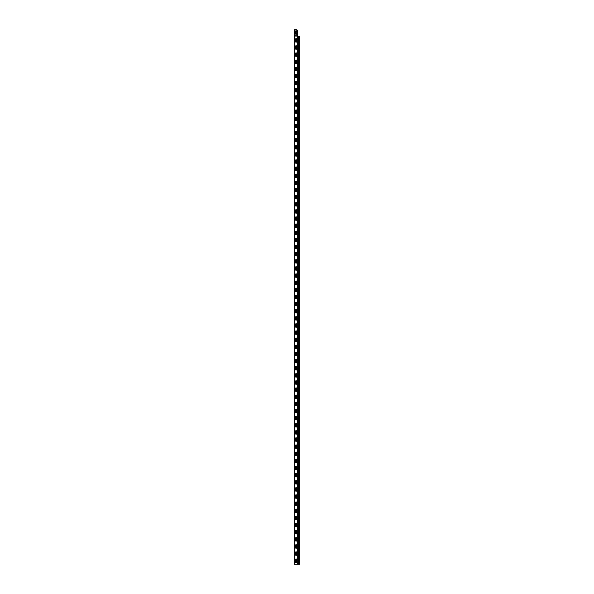 <?xml version="1.0" encoding="UTF-8"?>
<svg xmlns="http://www.w3.org/2000/svg" width="594" height="594" viewBox="0 0 594 594"><rect width="100%" height="100%" fill="white"/><g stroke="black" fill="none" stroke-linecap="round" stroke-linejoin="round"><path stroke-width="0.89" d="M294.416 44.119L294.327 43.459M294.416 45.359L294.416 44.387M294.416 42.805L294.416 41.684M294.327 41.513L294.416 40.399M299.68 564.3L294.416 564.3L294.364 36.026L299.68 36.115M294.238 33.531L294.238 29.7L296.8 29.7L297.572 31.037A0.891 0.891 0 0 1 297.691 31.482L297.691 564.3M294.238 32.284L294.238 29.7M294.773 564.3L294.773 35.759L294.238 35.759L297.691 36.026M296.733 559.578L296.733 561.894A0.624 0.624 0 0 1 296.109 562.518A0.624 0.624 0 0 1 295.485 561.894L295.485 559.578A0.624 0.624 0 0 1 296.109 558.954A0.624 0.624 0 0 1 296.733 559.578A0.624 0.624 0 0 0 296.109 558.954A0.624 0.624 0 0 0 295.485 559.578M296.733 552.45L296.733 554.766A0.624 0.624 0 0 1 296.109 555.39A0.624 0.624 0 0 1 295.485 554.766L295.485 552.45A0.624 0.624 0 0 1 296.109 551.826A0.624 0.624 0 0 1 296.733 552.45A0.624 0.624 0 0 0 296.109 551.826A0.624 0.624 0 0 0 295.485 552.45M296.733 545.322L296.733 547.638A0.624 0.624 0 0 1 296.109 548.262A0.624 0.624 0 0 1 295.485 547.638L295.485 545.322A0.624 0.624 0 0 1 296.109 544.698A0.624 0.624 0 0 1 296.733 545.322A0.624 0.624 0 0 0 296.109 544.698A0.624 0.624 0 0 0 295.485 545.322M296.733 538.194L296.733 540.51A0.624 0.624 0 0 1 296.109 541.134A0.624 0.624 0 0 1 295.485 540.51L295.485 538.194A0.624 0.624 0 0 1 296.109 537.57A0.624 0.624 0 0 1 296.733 538.194A0.624 0.624 0 0 0 296.109 537.57A0.624 0.624 0 0 0 295.485 538.194M296.733 531.066L296.733 533.382A0.624 0.624 0 0 1 296.109 534.006A0.624 0.624 0 0 1 295.485 533.382L295.485 531.066A0.624 0.624 0 0 1 296.109 530.442A0.624 0.624 0 0 1 296.733 531.066A0.624 0.624 0 0 0 296.109 530.442A0.624 0.624 0 0 0 295.485 531.066M296.733 523.938L296.733 526.254A0.624 0.624 0 0 1 296.109 526.878A0.624 0.624 0 0 1 295.485 526.254L295.485 523.938A0.624 0.624 0 0 1 296.109 523.314A0.624 0.624 0 0 1 296.733 523.938A0.624 0.624 0 0 0 296.109 523.314A0.624 0.624 0 0 0 295.485 523.938M296.733 516.81L296.733 519.126A0.624 0.624 0 0 1 296.109 519.75A0.624 0.624 0 0 1 295.485 519.126L295.485 516.81A0.624 0.624 0 0 1 296.109 516.186A0.624 0.624 0 0 1 296.733 516.81A0.624 0.624 0 0 0 296.109 516.186A0.624 0.624 0 0 0 295.485 516.81M296.733 509.682L296.733 511.998A0.624 0.624 0 0 1 296.109 512.622A0.624 0.624 0 0 1 295.485 511.998L295.485 509.682A0.624 0.624 0 0 1 296.109 509.058A0.624 0.624 0 0 1 296.733 509.682A0.624 0.624 0 0 0 296.109 509.058A0.624 0.624 0 0 0 295.485 509.682M296.733 502.554L296.733 504.87A0.624 0.624 0 0 1 296.109 505.494A0.624 0.624 0 0 1 295.485 504.87L295.485 502.554A0.624 0.624 0 0 1 296.109 501.93A0.624 0.624 0 0 1 296.733 502.554A0.624 0.624 0 0 0 296.109 501.93A0.624 0.624 0 0 0 295.485 502.554M296.733 495.426L296.733 497.742A0.624 0.624 0 0 1 296.109 498.366A0.624 0.624 0 0 1 295.485 497.742L295.485 495.426A0.624 0.624 0 0 1 296.109 494.802A0.624 0.624 0 0 1 296.733 495.426A0.624 0.624 0 0 0 296.109 494.802A0.624 0.624 0 0 0 295.485 495.426M296.733 488.298L296.733 490.614A0.624 0.624 0 0 1 296.109 491.238A0.624 0.624 0 0 1 295.485 490.614L295.485 488.298A0.624 0.624 0 0 1 296.109 487.674A0.624 0.624 0 0 1 296.733 488.298A0.624 0.624 0 0 0 296.109 487.674A0.624 0.624 0 0 0 295.485 488.298M296.733 481.17L296.733 483.486A0.624 0.624 0 0 1 296.109 484.11A0.624 0.624 0 0 1 295.485 483.486L295.485 481.17A0.624 0.624 0 0 1 296.109 480.546A0.624 0.624 0 0 1 296.733 481.17A0.624 0.624 0 0 0 296.109 480.546A0.624 0.624 0 0 0 295.485 481.17M296.733 474.042L296.733 476.358A0.624 0.624 0 0 1 296.109 476.982A0.624 0.624 0 0 1 295.485 476.358L295.485 474.042A0.624 0.624 0 0 1 296.109 473.418A0.624 0.624 0 0 1 296.733 474.042A0.624 0.624 0 0 0 296.109 473.418A0.624 0.624 0 0 0 295.485 474.042M296.733 466.914L296.733 469.23A0.624 0.624 0 0 1 296.109 469.854A0.624 0.624 0 0 1 295.485 469.23L295.485 466.914A0.624 0.624 0 0 1 296.109 466.29A0.624 0.624 0 0 1 296.733 466.914A0.624 0.624 0 0 0 296.109 466.29A0.624 0.624 0 0 0 295.485 466.914M296.733 459.786L296.733 462.102A0.624 0.624 0 0 1 296.109 462.726A0.624 0.624 0 0 1 295.485 462.102L295.485 459.786A0.624 0.624 0 0 1 296.109 459.162A0.624 0.624 0 0 1 296.733 459.786A0.624 0.624 0 0 0 296.109 459.162A0.624 0.624 0 0 0 295.485 459.786M296.733 452.658L296.733 454.974A0.624 0.624 0 0 1 296.109 455.598A0.624 0.624 0 0 1 295.485 454.974L295.485 452.658A0.624 0.624 0 0 1 296.109 452.034A0.624 0.624 0 0 1 296.733 452.658A0.624 0.624 0 0 0 296.109 452.034A0.624 0.624 0 0 0 295.485 452.658M296.733 445.53L296.733 447.846A0.624 0.624 0 0 1 296.109 448.47A0.624 0.624 0 0 1 295.485 447.846L295.485 445.53A0.624 0.624 0 0 1 296.109 444.906A0.624 0.624 0 0 1 296.733 445.53A0.624 0.624 0 0 0 296.109 444.906A0.624 0.624 0 0 0 295.485 445.53M296.733 438.402L296.733 440.718A0.624 0.624 0 0 1 296.109 441.342A0.624 0.624 0 0 1 295.485 440.718L295.485 438.402A0.624 0.624 0 0 1 296.109 437.778A0.624 0.624 0 0 1 296.733 438.402A0.624 0.624 0 0 0 296.109 437.778A0.624 0.624 0 0 0 295.485 438.402M296.733 431.274L296.733 433.59A0.624 0.624 0 0 1 296.109 434.214A0.624 0.624 0 0 1 295.485 433.59L295.485 431.274A0.624 0.624 0 0 1 296.109 430.65A0.624 0.624 0 0 1 296.733 431.274A0.624 0.624 0 0 0 296.109 430.65A0.624 0.624 0 0 0 295.485 431.274M296.733 424.146L296.733 426.462A0.624 0.624 0 0 1 296.109 427.086A0.624 0.624 0 0 1 295.485 426.462L295.485 424.146A0.624 0.624 0 0 1 296.109 423.522A0.624 0.624 0 0 1 296.733 424.146A0.624 0.624 0 0 0 296.109 423.522A0.624 0.624 0 0 0 295.485 424.146M296.733 417.018L296.733 419.334A0.624 0.624 0 0 1 296.109 419.958A0.624 0.624 0 0 1 295.485 419.334L295.485 417.018A0.624 0.624 0 0 1 296.109 416.394A0.624 0.624 0 0 1 296.733 417.018A0.624 0.624 0 0 0 296.109 416.394A0.624 0.624 0 0 0 295.485 417.018M296.733 409.89L296.733 412.206A0.624 0.624 0 0 1 296.109 412.83A0.624 0.624 0 0 1 295.485 412.206L295.485 409.89A0.624 0.624 0 0 1 296.109 409.266A0.624 0.624 0 0 1 296.733 409.89A0.624 0.624 0 0 0 296.109 409.266A0.624 0.624 0 0 0 295.485 409.89M296.733 402.762L296.733 405.078A0.624 0.624 0 0 1 296.109 405.702A0.624 0.624 0 0 1 295.485 405.078L295.485 402.762A0.624 0.624 0 0 1 296.109 402.138A0.624 0.624 0 0 1 296.733 402.762A0.624 0.624 0 0 0 296.109 402.138A0.624 0.624 0 0 0 295.485 402.762M296.733 395.634L296.733 397.95A0.624 0.624 0 0 1 296.109 398.574A0.624 0.624 0 0 1 295.485 397.95L295.485 395.634A0.624 0.624 0 0 1 296.109 395.01A0.624 0.624 0 0 1 296.733 395.634A0.624 0.624 0 0 0 296.109 395.01A0.624 0.624 0 0 0 295.485 395.634M296.733 388.506L296.733 390.822A0.624 0.624 0 0 1 296.109 391.446A0.624 0.624 0 0 1 295.485 390.822L295.485 388.506A0.624 0.624 0 0 1 296.109 387.882A0.624 0.624 0 0 1 296.733 388.506A0.624 0.624 0 0 0 296.109 387.882A0.624 0.624 0 0 0 295.485 388.506M296.733 381.378L296.733 383.694A0.624 0.624 0 0 1 296.109 384.318A0.624 0.624 0 0 1 295.485 383.694L295.485 381.378A0.624 0.624 0 0 1 296.109 380.754A0.624 0.624 0 0 1 296.733 381.378A0.624 0.624 0 0 0 296.109 380.754A0.624 0.624 0 0 0 295.485 381.378M296.733 374.25L296.733 376.566A0.624 0.624 0 0 1 296.109 377.19A0.624 0.624 0 0 1 295.485 376.566L295.485 374.25A0.624 0.624 0 0 1 296.109 373.626A0.624 0.624 0 0 1 296.733 374.25A0.624 0.624 0 0 0 296.109 373.626A0.624 0.624 0 0 0 295.485 374.25M296.733 367.122L296.733 369.438A0.624 0.624 0 0 1 296.109 370.062A0.624 0.624 0 0 1 295.485 369.438L295.485 367.122A0.624 0.624 0 0 1 296.109 366.498A0.624 0.624 0 0 1 296.733 367.122A0.624 0.624 0 0 0 296.109 366.498A0.624 0.624 0 0 0 295.485 367.122M296.733 359.994L296.733 362.31A0.624 0.624 0 0 1 296.109 362.934A0.624 0.624 0 0 1 295.485 362.31L295.485 359.994A0.624 0.624 0 0 1 296.109 359.37A0.624 0.624 0 0 1 296.733 359.994A0.624 0.624 0 0 0 296.109 359.37A0.624 0.624 0 0 0 295.485 359.994M296.733 352.866L296.733 355.182A0.624 0.624 0 0 1 296.109 355.806A0.624 0.624 0 0 1 295.485 355.182L295.485 352.866A0.624 0.624 0 0 1 296.109 352.242A0.624 0.624 0 0 1 296.733 352.866A0.624 0.624 0 0 0 296.109 352.242A0.624 0.624 0 0 0 295.485 352.866M296.733 345.738L296.733 348.054A0.624 0.624 0 0 1 296.109 348.678A0.624 0.624 0 0 1 295.485 348.054L295.485 345.738A0.624 0.624 0 0 1 296.109 345.114A0.624 0.624 0 0 1 296.733 345.738A0.624 0.624 0 0 0 296.109 345.114A0.624 0.624 0 0 0 295.485 345.738M296.733 338.61L296.733 340.926A0.624 0.624 0 0 1 296.109 341.55A0.624 0.624 0 0 1 295.485 340.926L295.485 338.61A0.624 0.624 0 0 1 296.109 337.986A0.624 0.624 0 0 1 296.733 338.61A0.624 0.624 0 0 0 296.109 337.986A0.624 0.624 0 0 0 295.485 338.61M296.733 331.482L296.733 333.798A0.624 0.624 0 0 1 296.109 334.422A0.624 0.624 0 0 1 295.485 333.798L295.485 331.482A0.624 0.624 0 0 1 296.109 330.858A0.624 0.624 0 0 1 296.733 331.482A0.624 0.624 0 0 0 296.109 330.858A0.624 0.624 0 0 0 295.485 331.482M296.733 324.354L296.733 326.67A0.624 0.624 0 0 1 296.109 327.294A0.624 0.624 0 0 1 295.485 326.67L295.485 324.354A0.624 0.624 0 0 1 296.109 323.73A0.624 0.624 0 0 1 296.733 324.354A0.624 0.624 0 0 0 296.109 323.73A0.624 0.624 0 0 0 295.485 324.354M296.733 317.226L296.733 319.542A0.624 0.624 0 0 1 296.109 320.166A0.624 0.624 0 0 1 295.485 319.542L295.485 317.226A0.624 0.624 0 0 1 296.109 316.602A0.624 0.624 0 0 1 296.733 317.226A0.624 0.624 0 0 0 296.109 316.602A0.624 0.624 0 0 0 295.485 317.226M296.733 310.098L296.733 312.414A0.624 0.624 0 0 1 296.109 313.038A0.624 0.624 0 0 1 295.485 312.414L295.485 310.098A0.624 0.624 0 0 1 296.109 309.474A0.624 0.624 0 0 1 296.733 310.098A0.624 0.624 0 0 0 296.109 309.474A0.624 0.624 0 0 0 295.485 310.098M296.733 302.97L296.733 305.286A0.624 0.624 0 0 1 296.109 305.91A0.624 0.624 0 0 1 295.485 305.286L295.485 302.97A0.624 0.624 0 0 1 296.109 302.346A0.624 0.624 0 0 1 296.733 302.97A0.624 0.624 0 0 0 296.109 302.346A0.624 0.624 0 0 0 295.485 302.97M296.733 295.842L296.733 298.158A0.624 0.624 0 0 1 296.109 298.782A0.624 0.624 0 0 1 295.485 298.158L295.485 295.842A0.624 0.624 0 0 1 296.109 295.218A0.624 0.624 0 0 1 296.733 295.842A0.624 0.624 0 0 0 296.109 295.218A0.624 0.624 0 0 0 295.485 295.842M296.733 288.714L296.733 291.03A0.624 0.624 0 0 1 296.109 291.654A0.624 0.624 0 0 1 295.485 291.03L295.485 288.714A0.624 0.624 0 0 1 296.109 288.09A0.624 0.624 0 0 1 296.733 288.714A0.624 0.624 0 0 0 296.109 288.09A0.624 0.624 0 0 0 295.485 288.714M296.733 281.586L296.733 283.902A0.624 0.624 0 0 1 296.109 284.526A0.624 0.624 0 0 1 295.485 283.902L295.485 281.586A0.624 0.624 0 0 1 296.109 280.962A0.624 0.624 0 0 1 296.733 281.586A0.624 0.624 0 0 0 296.109 280.962A0.624 0.624 0 0 0 295.485 281.586M296.733 274.458L296.733 276.774A0.624 0.624 0 0 1 296.109 277.398A0.624 0.624 0 0 1 295.485 276.774L295.485 274.458A0.624 0.624 0 0 1 296.109 273.834A0.624 0.624 0 0 1 296.733 274.458A0.624 0.624 0 0 0 296.109 273.834A0.624 0.624 0 0 0 295.485 274.458M296.733 267.33L296.733 269.646A0.624 0.624 0 0 1 296.109 270.27A0.624 0.624 0 0 1 295.485 269.646L295.485 267.33A0.624 0.624 0 0 1 296.109 266.706A0.624 0.624 0 0 1 296.733 267.33A0.624 0.624 0 0 0 296.109 266.706A0.624 0.624 0 0 0 295.485 267.33M296.733 260.202L296.733 262.518A0.624 0.624 0 0 1 296.109 263.142A0.624 0.624 0 0 1 295.485 262.518L295.485 260.202A0.624 0.624 0 0 1 296.109 259.578A0.624 0.624 0 0 1 296.733 260.202A0.624 0.624 0 0 0 296.109 259.578A0.624 0.624 0 0 0 295.485 260.202M296.733 253.074L296.733 255.39A0.624 0.624 0 0 1 296.109 256.014A0.624 0.624 0 0 1 295.485 255.39L295.485 253.074A0.624 0.624 0 0 1 296.109 252.45A0.624 0.624 0 0 1 296.733 253.074A0.624 0.624 0 0 0 296.109 252.45A0.624 0.624 0 0 0 295.485 253.074M296.733 245.946L296.733 248.262A0.624 0.624 0 0 1 296.109 248.886A0.624 0.624 0 0 1 295.485 248.262L295.485 245.946A0.624 0.624 0 0 1 296.109 245.322A0.624 0.624 0 0 1 296.733 245.946A0.624 0.624 0 0 0 296.109 245.322A0.624 0.624 0 0 0 295.485 245.946M296.733 238.818L296.733 241.134A0.624 0.624 0 0 1 296.109 241.758A0.624 0.624 0 0 1 295.485 241.134L295.485 238.818A0.624 0.624 0 0 1 296.109 238.194A0.624 0.624 0 0 1 296.733 238.818A0.624 0.624 0 0 0 296.109 238.194A0.624 0.624 0 0 0 295.485 238.818M296.733 231.69L296.733 234.006A0.624 0.624 0 0 1 296.109 234.63A0.624 0.624 0 0 1 295.485 234.006L295.485 231.69A0.624 0.624 0 0 1 296.109 231.066A0.624 0.624 0 0 1 296.733 231.69A0.624 0.624 0 0 0 296.109 231.066A0.624 0.624 0 0 0 295.485 231.69M296.733 224.562L296.733 226.878A0.624 0.624 0 0 1 296.109 227.502A0.624 0.624 0 0 1 295.485 226.878L295.485 224.562A0.624 0.624 0 0 1 296.109 223.938A0.624 0.624 0 0 1 296.733 224.562A0.624 0.624 0 0 0 296.109 223.938A0.624 0.624 0 0 0 295.485 224.562M296.733 217.434L296.733 219.75A0.624 0.624 0 0 1 296.109 220.374A0.624 0.624 0 0 1 295.485 219.75L295.485 217.434A0.624 0.624 0 0 1 296.109 216.81A0.624 0.624 0 0 1 296.733 217.434A0.624 0.624 0 0 0 296.109 216.81A0.624 0.624 0 0 0 295.485 217.434M296.733 210.306L296.733 212.622A0.624 0.624 0 0 1 296.109 213.246A0.624 0.624 0 0 1 295.485 212.622L295.485 210.306A0.624 0.624 0 0 1 296.109 209.682A0.624 0.624 0 0 1 296.733 210.306A0.624 0.624 0 0 0 296.109 209.682A0.624 0.624 0 0 0 295.485 210.306M296.733 203.178L296.733 205.494A0.624 0.624 0 0 1 296.109 206.118A0.624 0.624 0 0 1 295.485 205.494L295.485 203.178A0.624 0.624 0 0 1 296.109 202.554A0.624 0.624 0 0 1 296.733 203.178A0.624 0.624 0 0 0 296.109 202.554A0.624 0.624 0 0 0 295.485 203.178M296.733 196.05L296.733 198.366A0.624 0.624 0 0 1 296.109 198.99A0.624 0.624 0 0 1 295.485 198.366L295.485 196.05A0.624 0.624 0 0 1 296.109 195.426A0.624 0.624 0 0 1 296.733 196.05A0.624 0.624 0 0 0 296.109 195.426A0.624 0.624 0 0 0 295.485 196.05M296.733 188.922L296.733 191.238A0.624 0.624 0 0 1 296.109 191.862A0.624 0.624 0 0 1 295.485 191.238L295.485 188.922A0.624 0.624 0 0 1 296.109 188.298A0.624 0.624 0 0 1 296.733 188.922A0.624 0.624 0 0 0 296.109 188.298A0.624 0.624 0 0 0 295.485 188.922M296.733 181.794L296.733 184.11A0.624 0.624 0 0 1 296.109 184.734A0.624 0.624 0 0 1 295.485 184.11L295.485 181.794A0.624 0.624 0 0 1 296.109 181.17A0.624 0.624 0 0 1 296.733 181.794A0.624 0.624 0 0 0 296.109 181.17A0.624 0.624 0 0 0 295.485 181.794M296.733 174.666L296.733 176.982A0.624 0.624 0 0 1 296.109 177.606A0.624 0.624 0 0 1 295.485 176.982L295.485 174.666A0.624 0.624 0 0 1 296.109 174.042A0.624 0.624 0 0 1 296.733 174.666A0.624 0.624 0 0 0 296.109 174.042A0.624 0.624 0 0 0 295.485 174.666M296.733 167.538L296.733 169.854A0.624 0.624 0 0 1 296.109 170.478A0.624 0.624 0 0 1 295.485 169.854L295.485 167.538A0.624 0.624 0 0 1 296.109 166.914A0.624 0.624 0 0 1 296.733 167.538A0.624 0.624 0 0 0 296.109 166.914A0.624 0.624 0 0 0 295.485 167.538M296.733 160.41L296.733 162.726A0.624 0.624 0 0 1 296.109 163.35A0.624 0.624 0 0 1 295.485 162.726L295.485 160.41A0.624 0.624 0 0 1 296.109 159.786A0.624 0.624 0 0 1 296.733 160.41A0.624 0.624 0 0 0 296.109 159.786A0.624 0.624 0 0 0 295.485 160.41M296.733 153.282L296.733 155.598A0.624 0.624 0 0 1 296.109 156.222A0.624 0.624 0 0 1 295.485 155.598L295.485 153.282A0.624 0.624 0 0 1 296.109 152.658A0.624 0.624 0 0 1 296.733 153.282A0.624 0.624 0 0 0 296.109 152.658A0.624 0.624 0 0 0 295.485 153.282M296.733 146.154L296.733 148.47A0.624 0.624 0 0 1 296.109 149.094A0.624 0.624 0 0 1 295.485 148.47L295.485 146.154A0.624 0.624 0 0 1 296.109 145.53A0.624 0.624 0 0 1 296.733 146.154A0.624 0.624 0 0 0 296.109 145.53A0.624 0.624 0 0 0 295.485 146.154M296.733 139.026L296.733 141.342A0.624 0.624 0 0 1 296.109 141.966A0.624 0.624 0 0 1 295.485 141.342L295.485 139.026A0.624 0.624 0 0 1 296.109 138.402A0.624 0.624 0 0 1 296.733 139.026A0.624 0.624 0 0 0 296.109 138.402A0.624 0.624 0 0 0 295.485 139.026M296.733 131.898L296.733 134.214A0.624 0.624 0 0 1 296.109 134.838A0.624 0.624 0 0 1 295.485 134.214L295.485 131.898A0.624 0.624 0 0 1 296.109 131.274A0.624 0.624 0 0 1 296.733 131.898A0.624 0.624 0 0 0 296.109 131.274A0.624 0.624 0 0 0 295.485 131.898M296.733 124.77L296.733 127.086A0.624 0.624 0 0 1 296.109 127.71A0.624 0.624 0 0 1 295.485 127.086L295.485 124.77A0.624 0.624 0 0 1 296.109 124.146A0.624 0.624 0 0 1 296.733 124.77A0.624 0.624 0 0 0 296.109 124.146A0.624 0.624 0 0 0 295.485 124.77M296.733 117.642L296.733 119.958A0.624 0.624 0 0 1 296.109 120.582A0.624 0.624 0 0 1 295.485 119.958L295.485 117.642A0.624 0.624 0 0 1 296.109 117.018A0.624 0.624 0 0 1 296.733 117.642A0.624 0.624 0 0 0 296.109 117.018A0.624 0.624 0 0 0 295.485 117.642M296.733 110.514L296.733 112.83A0.624 0.624 0 0 1 296.109 113.454A0.624 0.624 0 0 1 295.485 112.83L295.485 110.514A0.624 0.624 0 0 1 296.109 109.89A0.624 0.624 0 0 1 296.733 110.514A0.624 0.624 0 0 0 296.109 109.89A0.624 0.624 0 0 0 295.485 110.514M296.733 103.386L296.733 105.702A0.624 0.624 0 0 1 296.109 106.326A0.624 0.624 0 0 1 295.485 105.702L295.485 103.386A0.624 0.624 0 0 1 296.109 102.762A0.624 0.624 0 0 1 296.733 103.386A0.624 0.624 0 0 0 296.109 102.762A0.624 0.624 0 0 0 295.485 103.386M296.733 96.258L296.733 98.574A0.624 0.624 0 0 1 296.109 99.198A0.624 0.624 0 0 1 295.485 98.574L295.485 96.258A0.624 0.624 0 0 1 296.109 95.634A0.624 0.624 0 0 1 296.733 96.258A0.624 0.624 0 0 0 296.109 95.634A0.624 0.624 0 0 0 295.485 96.258M296.733 89.13L296.733 91.446A0.624 0.624 0 0 1 296.109 92.07A0.624 0.624 0 0 1 295.485 91.446L295.485 89.13A0.624 0.624 0 0 1 296.109 88.506A0.624 0.624 0 0 1 296.733 89.13A0.624 0.624 0 0 0 296.109 88.506A0.624 0.624 0 0 0 295.485 89.13M296.733 82.002L296.733 84.318A0.624 0.624 0 0 1 296.109 84.942A0.624 0.624 0 0 1 295.485 84.318L295.485 82.002A0.624 0.624 0 0 1 296.109 81.378A0.624 0.624 0 0 1 296.733 82.002A0.624 0.624 0 0 0 296.109 81.378A0.624 0.624 0 0 0 295.485 82.002M296.733 74.874L296.733 77.19A0.624 0.624 0 0 1 296.109 77.814A0.624 0.624 0 0 1 295.485 77.19L295.485 74.874A0.624 0.624 0 0 1 296.109 74.25A0.624 0.624 0 0 1 296.733 74.874A0.624 0.624 0 0 0 296.109 74.25A0.624 0.624 0 0 0 295.485 74.874M296.733 67.746L296.733 70.062A0.624 0.624 0 0 1 296.109 70.686A0.624 0.624 0 0 1 295.485 70.062L295.485 67.746A0.624 0.624 0 0 1 296.109 67.122A0.624 0.624 0 0 1 296.733 67.746A0.624 0.624 0 0 0 296.109 67.122A0.624 0.624 0 0 0 295.485 67.746M296.733 60.618L296.733 62.934A0.624 0.624 0 0 1 296.109 63.558A0.624 0.624 0 0 1 295.485 62.934L295.485 60.618A0.624 0.624 0 0 1 296.109 59.994A0.624 0.624 0 0 1 296.733 60.618A0.624 0.624 0 0 0 296.109 59.994A0.624 0.624 0 0 0 295.485 60.618M296.733 53.49L296.733 55.806A0.624 0.624 0 0 1 296.109 56.43A0.624 0.624 0 0 1 295.485 55.806L295.485 53.49A0.624 0.624 0 0 1 296.109 52.866A0.624 0.624 0 0 1 296.733 53.49A0.624 0.624 0 0 0 296.109 52.866A0.624 0.624 0 0 0 295.485 53.49M296.733 46.362L296.733 48.678A0.624 0.624 0 0 1 296.109 49.302A0.624 0.624 0 0 1 295.485 48.678L295.485 46.362A0.624 0.624 0 0 1 296.109 45.738A0.624 0.624 0 0 1 296.733 46.362A0.624 0.624 0 0 0 296.109 45.738A0.624 0.624 0 0 0 295.485 46.362M295.485 41.55L295.485 39.234A0.624 0.624 0 0 1 296.109 38.61A0.624 0.624 0 0 1 296.733 39.234L296.733 41.55A0.624 0.624 0 0 1 296.109 42.174A0.624 0.624 0 0 1 295.485 41.55A0.624 0.624 0 0 0 296.109 42.174A0.624 0.624 0 0 0 296.733 41.55M296.733 561.894A0.624 0.624 0 0 1 296.109 562.518A0.624 0.624 0 0 1 295.485 561.894M296.733 554.766A0.624 0.624 0 0 1 296.109 555.39A0.624 0.624 0 0 1 295.485 554.766M296.733 547.638A0.624 0.624 0 0 1 296.109 548.262A0.624 0.624 0 0 1 295.485 547.638M296.733 540.51A0.624 0.624 0 0 1 296.109 541.134A0.624 0.624 0 0 1 295.485 540.51M296.733 533.382A0.624 0.624 0 0 1 296.109 534.006A0.624 0.624 0 0 1 295.485 533.382M296.733 526.254A0.624 0.624 0 0 1 296.109 526.878A0.624 0.624 0 0 1 295.485 526.254M296.733 519.126A0.624 0.624 0 0 1 296.109 519.75A0.624 0.624 0 0 1 295.485 519.126M296.733 511.998A0.624 0.624 0 0 1 296.109 512.622A0.624 0.624 0 0 1 295.485 511.998M296.733 504.87A0.624 0.624 0 0 1 296.109 505.494A0.624 0.624 0 0 1 295.485 504.87M296.733 497.742A0.624 0.624 0 0 1 296.109 498.366A0.624 0.624 0 0 1 295.485 497.742M296.733 490.614A0.624 0.624 0 0 1 296.109 491.238A0.624 0.624 0 0 1 295.485 490.614M296.733 483.486A0.624 0.624 0 0 1 296.109 484.11A0.624 0.624 0 0 1 295.485 483.486M296.733 476.358A0.624 0.624 0 0 1 296.109 476.982A0.624 0.624 0 0 1 295.485 476.358M296.733 469.23A0.624 0.624 0 0 1 296.109 469.854A0.624 0.624 0 0 1 295.485 469.23M296.733 462.102A0.624 0.624 0 0 1 296.109 462.726A0.624 0.624 0 0 1 295.485 462.102M296.733 454.974A0.624 0.624 0 0 1 296.109 455.598A0.624 0.624 0 0 1 295.485 454.974M296.733 447.846A0.624 0.624 0 0 1 296.109 448.47A0.624 0.624 0 0 1 295.485 447.846M296.733 440.718A0.624 0.624 0 0 1 296.109 441.342A0.624 0.624 0 0 1 295.485 440.718M296.733 433.59A0.624 0.624 0 0 1 296.109 434.214A0.624 0.624 0 0 1 295.485 433.59M296.733 426.462A0.624 0.624 0 0 1 296.109 427.086A0.624 0.624 0 0 1 295.485 426.462M296.733 419.334A0.624 0.624 0 0 1 296.109 419.958A0.624 0.624 0 0 1 295.485 419.334M296.733 412.206A0.624 0.624 0 0 1 296.109 412.83A0.624 0.624 0 0 1 295.485 412.206M296.733 405.078A0.624 0.624 0 0 1 296.109 405.702A0.624 0.624 0 0 1 295.485 405.078M296.733 397.95A0.624 0.624 0 0 1 296.109 398.574A0.624 0.624 0 0 1 295.485 397.95M296.733 390.822A0.624 0.624 0 0 1 296.109 391.446A0.624 0.624 0 0 1 295.485 390.822M296.733 383.694A0.624 0.624 0 0 1 296.109 384.318A0.624 0.624 0 0 1 295.485 383.694M296.733 376.566A0.624 0.624 0 0 1 296.109 377.19A0.624 0.624 0 0 1 295.485 376.566M296.733 369.438A0.624 0.624 0 0 1 296.109 370.062A0.624 0.624 0 0 1 295.485 369.438M296.733 362.31A0.624 0.624 0 0 1 296.109 362.934A0.624 0.624 0 0 1 295.485 362.31M296.733 355.182A0.624 0.624 0 0 1 296.109 355.806A0.624 0.624 0 0 1 295.485 355.182M296.733 348.054A0.624 0.624 0 0 1 296.109 348.678A0.624 0.624 0 0 1 295.485 348.054M296.733 340.926A0.624 0.624 0 0 1 296.109 341.55A0.624 0.624 0 0 1 295.485 340.926M296.733 333.798A0.624 0.624 0 0 1 296.109 334.422A0.624 0.624 0 0 1 295.485 333.798M296.733 326.67A0.624 0.624 0 0 1 296.109 327.294A0.624 0.624 0 0 1 295.485 326.67M296.733 319.542A0.624 0.624 0 0 1 296.109 320.166A0.624 0.624 0 0 1 295.485 319.542M296.733 312.414A0.624 0.624 0 0 1 296.109 313.038A0.624 0.624 0 0 1 295.485 312.414M296.733 305.286A0.624 0.624 0 0 1 296.109 305.91A0.624 0.624 0 0 1 295.485 305.286M296.733 298.158A0.624 0.624 0 0 1 296.109 298.782A0.624 0.624 0 0 1 295.485 298.158M296.733 291.03A0.624 0.624 0 0 1 296.109 291.654A0.624 0.624 0 0 1 295.485 291.03M296.733 283.902A0.624 0.624 0 0 1 296.109 284.526A0.624 0.624 0 0 1 295.485 283.902M296.733 276.774A0.624 0.624 0 0 1 296.109 277.398A0.624 0.624 0 0 1 295.485 276.774M296.733 269.646A0.624 0.624 0 0 1 296.109 270.27A0.624 0.624 0 0 1 295.485 269.646M296.733 262.518A0.624 0.624 0 0 1 296.109 263.142A0.624 0.624 0 0 1 295.485 262.518M296.733 255.39A0.624 0.624 0 0 1 296.109 256.014A0.624 0.624 0 0 1 295.485 255.39M296.733 248.262A0.624 0.624 0 0 1 296.109 248.886A0.624 0.624 0 0 1 295.485 248.262M296.733 241.134A0.624 0.624 0 0 1 296.109 241.758A0.624 0.624 0 0 1 295.485 241.134M296.733 234.006A0.624 0.624 0 0 1 296.109 234.63A0.624 0.624 0 0 1 295.485 234.006M296.733 226.878A0.624 0.624 0 0 1 296.109 227.502A0.624 0.624 0 0 1 295.485 226.878M296.733 219.75A0.624 0.624 0 0 1 296.109 220.374A0.624 0.624 0 0 1 295.485 219.75M296.733 212.622A0.624 0.624 0 0 1 296.109 213.246A0.624 0.624 0 0 1 295.485 212.622M296.733 205.494A0.624 0.624 0 0 1 296.109 206.118A0.624 0.624 0 0 1 295.485 205.494M296.733 198.366A0.624 0.624 0 0 1 296.109 198.99A0.624 0.624 0 0 1 295.485 198.366M296.733 191.238A0.624 0.624 0 0 1 296.109 191.862A0.624 0.624 0 0 1 295.485 191.238M296.733 184.11A0.624 0.624 0 0 1 296.109 184.734A0.624 0.624 0 0 1 295.485 184.11M296.733 176.982A0.624 0.624 0 0 1 296.109 177.606A0.624 0.624 0 0 1 295.485 176.982M296.733 169.854A0.624 0.624 0 0 1 296.109 170.478A0.624 0.624 0 0 1 295.485 169.854M296.733 162.726A0.624 0.624 0 0 1 296.109 163.35A0.624 0.624 0 0 1 295.485 162.726M296.733 155.598A0.624 0.624 0 0 1 296.109 156.222A0.624 0.624 0 0 1 295.485 155.598M296.733 148.47A0.624 0.624 0 0 1 296.109 149.094A0.624 0.624 0 0 1 295.485 148.47M296.733 141.342A0.624 0.624 0 0 1 296.109 141.966A0.624 0.624 0 0 1 295.485 141.342M296.733 134.214A0.624 0.624 0 0 1 296.109 134.838A0.624 0.624 0 0 1 295.485 134.214M296.733 127.086A0.624 0.624 0 0 1 296.109 127.71A0.624 0.624 0 0 1 295.485 127.086M296.733 119.958A0.624 0.624 0 0 1 296.109 120.582A0.624 0.624 0 0 1 295.485 119.958M296.733 112.83A0.624 0.624 0 0 1 296.109 113.454A0.624 0.624 0 0 1 295.485 112.83M296.733 105.702A0.624 0.624 0 0 1 296.109 106.326A0.624 0.624 0 0 1 295.485 105.702M296.733 98.574A0.624 0.624 0 0 1 296.109 99.198A0.624 0.624 0 0 1 295.485 98.574M296.733 91.446A0.624 0.624 0 0 1 296.109 92.07A0.624 0.624 0 0 1 295.485 91.446M296.733 84.318A0.624 0.624 0 0 1 296.109 84.942A0.624 0.624 0 0 1 295.485 84.318M296.733 77.19A0.624 0.624 0 0 1 296.109 77.814A0.624 0.624 0 0 1 295.485 77.19M296.733 70.062A0.624 0.624 0 0 1 296.109 70.686A0.624 0.624 0 0 1 295.485 70.062M296.733 62.934A0.624 0.624 0 0 1 296.109 63.558A0.624 0.624 0 0 1 295.485 62.934M296.733 55.806A0.624 0.624 0 0 1 296.109 56.43A0.624 0.624 0 0 1 295.485 55.806M296.733 48.678A0.624 0.624 0 0 1 296.109 49.302A0.624 0.624 0 0 1 295.485 48.678M295.485 39.234A0.624 0.624 0 0 1 296.109 38.61A0.624 0.624 0 0 1 296.733 39.234M296.777 31.645L296.733 33.709A0.624 0.624 0 0 1 296.109 34.333A0.624 0.624 0 0 1 295.485 33.709L295.485 31.393A0.624 0.624 0 0 1 296.109 30.769A0.624 0.624 0 0 1 296.733 31.393L296.777 31.645M295.441 33.457L295.441 31.645M295.485 31.393A0.624 0.624 0 0 1 296.109 30.769A0.624 0.624 0 0 1 296.733 31.393L296.733 31.601M296.733 33.709A0.624 0.624 0 0 1 296.109 34.333A0.624 0.624 0 0 1 295.485 33.709L295.485 33.502M294.773 29.7L294.773 35.759L297.691 35.759L297.691 31.482M297.891 36.115L297.891 564.3M298.114 36.115L298.114 564.3M298.827 36.115L298.827 564.3M298.329 36.115L298.329 564.3M299.762 36.115L299.762 564.3L299.762 36.115"/></g></svg>
